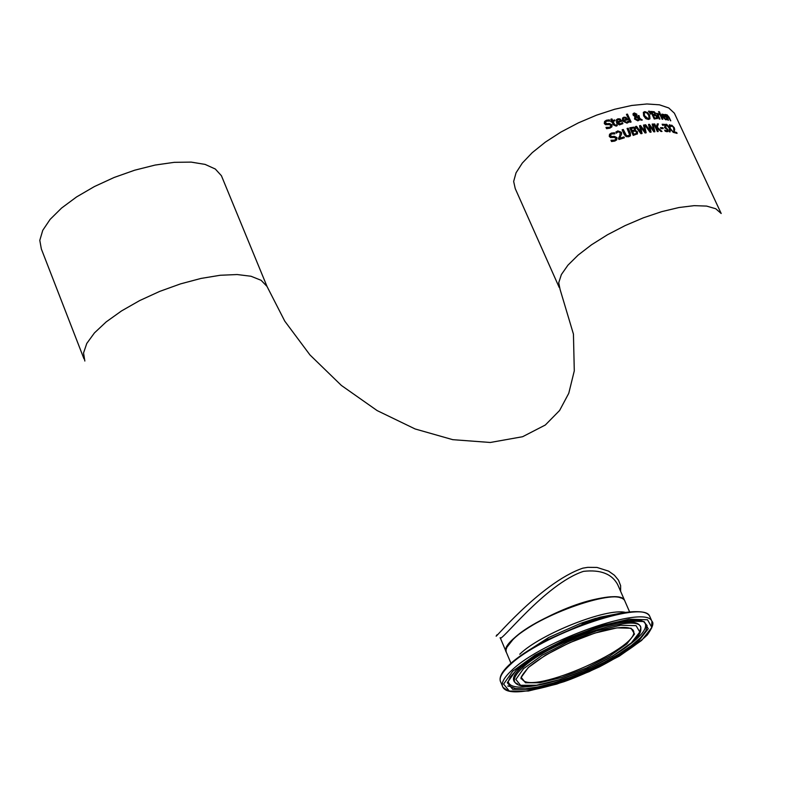 <?xml version="1.0" encoding="UTF-8"?>
<svg xmlns="http://www.w3.org/2000/svg" width="796" height="796" viewBox="0 0 796 796"><rect width="100%" height="100%" fill="white"/><g stroke="black" fill="none" stroke-linecap="round" stroke-linejoin="round"><path stroke-width="1.19" d="M670.769 125.42L671.665 125.38L674.093 127.867L674.083 132.007L676.779 133.29M671.317 126.365L670.739 125.34L671.824 125.201L674.252 127.688L674.54 129.3M674.7 129.121L674.242 131.838L676.66 132.504L677.068 133.38L674.003 132.564L673.615 127.549L672.182 126.067L671.277 126.425M622.233 122.773L622.731 123.768M617.507 122.445L620.562 123.887L622.412 122.594L622.89 123.649L619.358 124.902L616.611 123.161L616.462 119.748L617.945 118.793L620.064 118.922L621.895 121.211L617.358 122.614L620.412 124.047L622.074 122.962M616.502 119.679L619.915 119.082L621.696 121.261M617.019 121.878L620.532 120.753L619.646 119.708L618.243 119.599L617.029 120.584L617.019 121.878L620.532 120.753M617.169 120.355L617.169 121.708M606.074 127.36L609.378 127.35L610.691 126.534L610.811 125.39L609.159 124.604L605.517 124.683L604.283 123.519L604.582 121.47L606.383 120.256L609.298 119.848L609.855 121.062L606.87 121.101L605.666 121.888L605.527 122.962L607.268 123.728L609.318 123.489L611.985 124.823L611.915 126.713L609.865 128.196L606.562 128.663L606.005 127.44M606.064 127.579L609.219 127.529L610.542 126.703M604.642 121.39L609.149 120.027L609.617 121.042M605.507 122.067L605.368 123.131L607.109 123.897L609.159 123.669L611.825 125.002L611.517 127.231M628.313 121.111L628.79 122.166L626.959 123.141L622.502 120.972L622.532 118.077L623.945 117.201L625.984 117.41L627.795 119.738L623.586 120.763L626.552 122.305L628.313 121.111L628.631 122.285M623.586 120.763L626.412 122.465L627.984 121.46M622.572 118.017L625.845 117.579L627.596 119.778M623.109 120.196L626.472 119.231L625.596 118.166L624.243 118.007L623.089 118.922L623.109 120.196L626.472 119.231M623.218 118.703L623.248 120.037M611.547 120.902L610.791 119.261L611.905 118.903L612.661 120.544L614.691 119.927L615.059 120.723L613.019 121.34L614.94 125.121L616.9 124.723L617.288 125.589L616.144 126.126L613.368 124.863L611.905 121.698L611.149 121.937L610.791 121.141L611.547 120.902L610.84 121.251M610.84 119.37L611.756 119.082L612.512 120.713L614.542 120.097L614.85 120.783M616.9 124.723L617.109 125.688M614.94 125.121L616.681 124.912M613.019 121.34L614.791 125.3M626.492 114.435L627.298 114.256L630.9 122.077M627.437 114.097L631.099 122.027L630.104 122.256L626.442 114.316L627.298 114.256M639.586 119.241L637.924 120.863L634.531 119.042L634.909 116.564L633.109 115.062L633.069 113.758L634.293 112.952L636.89 114.216L636.332 116.335L638.929 117.898L638.004 115.689L638.969 115.539L639.725 118.375L642.332 119.997L641.088 120.176L639.586 119.241L639.019 120.345M633.188 113.569L634.153 113.112L636.75 114.375L636.671 116.067M639.725 118.375L642.014 120.047M638.969 115.539L639.586 118.534M638.064 115.818L638.82 115.699M638.929 117.898L636.332 116.335M635.556 116.843L635.467 118.604L637.805 119.987L638.949 118.863L635.556 116.843L635.327 118.763L637.666 120.146L638.561 119.639M634.591 115.49L635.696 116.047L636.163 115.311L634.551 113.589L634.452 115.649L635.845 115.947M633.924 114.017L634.452 115.649M643.387 112.276L644.7 111.748L647.347 112.614L649.496 115.48L649.785 118.972M644.153 113.082L644.591 115.718L648.103 118.604L649.038 118.136L648.72 115.38L647.108 113.122L645.258 112.455L644.292 112.923L644.452 115.878L647.964 118.763L648.889 118.306M647.486 112.455L649.635 115.321L649.964 118.773L648.501 119.47L645.805 118.654L643.626 115.828L643.347 112.336L644.85 111.589L647.347 112.614M657.526 118.375L654.222 118.992L650.71 111.44L654.163 111.739L655.347 114.783L657.367 116.684L657.317 118.634M655.347 114.783L657.227 116.853L657.387 118.544M650.79 111.589L654.013 111.898M654.163 111.739L655.446 113.151L655.207 114.942M653.367 115.33L654.67 118.116L656.61 117.798L656.541 116.713L655.496 115.529L653.367 115.33L654.521 118.286L656.551 117.868M651.954 112.276L652.979 114.485L654.77 114.236L654.66 113.271L653.974 112.475L651.954 112.276L652.839 114.654L654.73 114.286M648.561 111.321L649.307 111.291L650.422 114.087M649.446 111.132L650.63 114.077L648.481 111.171L649.307 111.291M660.212 113.639L662.839 119.3L662.123 119.231L659.486 113.569L660.212 113.639L662.61 119.271M657.934 113.828L658.77 113.719L659.128 114.485M656.63 113.549L657.556 114.415L658.77 113.719M658.202 114.793L659.715 119.062M658.919 113.549L659.377 114.534L658.073 115.052L659.944 119.072L659.188 119.032L656.551 113.37L657.168 113.569M657.307 113.41L657.705 114.256M661.944 114.117L664.282 114.664L665.864 117.201L663.048 116.743L665.357 118.962L666.411 118.524L666.899 119.559L665.745 119.798L662.302 116.584L661.944 114.117L664.123 114.833L665.605 117.151M663.048 116.743L665.197 119.131L666.182 118.763M666.411 118.524L666.71 119.659M664.113 115.171L662.59 114.773L662.561 116.176L664.72 116.514L664.113 115.171M662.521 114.932L662.561 116.176M662.71 116.017L664.869 116.345M658.63 111.828L659.586 112.684M659.367 111.719L659.824 112.704L659.008 112.624L658.541 111.639L659.217 111.888M666.421 115.987L668.461 120.206L667.804 120.057L665.177 114.415L666.123 115.191L666.909 114.694L669.058 117.161L670.769 120.823L667.157 115.549L666.332 116.156L668.192 120.146M666.242 114.922L668.899 117.34L670.491 120.733M666.123 115.191L665.824 114.564M610.661 134.703L610.343 135.977L612.104 136.733L614.164 136.484L616.84 137.808L616.522 140.066M609.627 134.216L614.154 132.823L614.621 133.847M611.039 140.434L614.213 140.365L615.537 139.539M614.303 132.653L614.86 133.867L611.855 133.927L610.651 134.713L610.502 135.798L612.253 136.554L614.313 136.315L617 137.638L616.741 139.807L614.86 141.041L611.547 141.529L610.96 140.255L614.373 140.186L615.696 139.37L615.815 138.215L614.164 137.429L610.502 137.529L609.258 136.365L609.567 134.295L611.378 133.071L614.154 132.823M621.636 133.887L619.666 138.255L623.955 136.932L624.362 137.817L618.96 139.499L618.462 138.414L619.756 135.897L620.233 132.633L618.144 131.828L616.273 133.191L615.776 132.096L617.825 130.922L621.387 132.226L621.636 133.887L619.517 138.424L623.805 137.101L624.163 137.877M615.786 132.126L617.676 131.091L621.238 132.395L621.487 134.056M627.139 128.574L628.024 128.345L630.213 133.101L630.273 135.987M622.183 129.927L623.119 129.658L626.372 135.857L629.308 135.4M628.173 128.176L630.362 132.932L630.462 135.768L628.77 136.753L626.203 136.663L624.323 134.574L622.134 129.808L623.258 129.489L626.522 135.688L628.372 135.887L629.626 134.842L627.079 128.454L628.024 128.345M637.506 133.748L633.228 135.419L629.716 127.798L634.054 127.141L635.516 128.365L635.188 130.275L637.526 131.857L637.248 134.076M635.188 130.275L637.377 132.017L637.367 133.907M629.775 127.907L633.914 127.3L635.367 128.534L635.417 129.967M632.601 131.479L633.905 134.295L636.412 133.36L636.462 132.126L635.278 131.081L632.601 131.479L633.755 134.454L636.332 133.449M631.188 128.405L632.213 130.634L634.512 129.828L634.502 128.743L633.725 128.037L631.188 128.405L632.064 130.793L634.462 129.877M643.546 125.201L644.312 125.091L645.984 132.833M639.586 125.838L640.422 125.698L644.86 131.828L643.516 125.062L644.312 125.091M635.556 126.614L636.382 126.445L640.83 132.454L639.556 125.708L640.422 125.698M644.452 124.932L646.153 132.803L645.058 132.982L640.631 126.922L641.875 133.489M640.631 126.922L642.064 133.509L640.939 133.718L635.467 126.504L636.382 126.445M636.521 126.285L640.969 132.295M640.571 125.539L644.999 131.668M649.536 125.668L651.088 132.126L650.043 132.255L644.71 124.892L645.695 124.763L650.034 130.882L648.501 124.425L649.437 124.335L653.765 130.574L652.163 124.096L653.028 124.037L654.869 131.748L653.854 131.838L649.536 125.668L650.909 132.146M653.028 124.037L654.67 131.668M652.203 124.246L652.889 124.196M653.765 130.574L649.437 124.335M648.541 124.564L649.297 124.484M650.034 130.882L645.695 124.763M644.8 125.022L645.546 124.922M657.277 124.027L658.202 124.027L657.138 127.45L661.675 131.43M653.884 124.146L654.541 124.106L656.163 127.589L657.327 123.868L658.202 124.027M658.342 123.858L657.287 127.29L662.013 131.439L660.929 131.449L656.949 127.987L657.993 131.539M656.949 127.987L658.212 131.529L657.337 131.579L653.815 123.997L654.541 124.106M654.69 123.947L656.302 127.43M662.819 127.698L663.247 128.624L660.929 128.584L660.501 127.659L662.819 127.698L663.028 128.614M660.581 127.818L662.68 127.867M664.511 127.221L665.287 126.922M664.829 130.435L667.058 130.773M662.74 125.231L662.113 124.246L664.859 124.405L666.013 125.858L665.625 127.688L667.675 129.678L667.864 131.559M662.133 124.295L664.71 124.574L665.973 127.35M665.745 127.45L667.824 129.519L668.113 131.171L667.018 131.748L665.187 131.191L664.7 130.166M664.74 130.126L666.56 130.872L667.247 130.514L667.008 129.37L664.819 127.877L664.431 127.042L665.376 126.823L664.6 125.042L662.61 125.32M670.103 129.081L670.142 131.907L669.337 131.808L669.346 128.256L665.874 124.256L666.73 124.365L669.406 127.509L669.337 124.783L670.083 124.932L670.162 128.335L673.595 132.474L670.103 129.081L669.983 131.877M670.162 128.335L673.177 132.325M670.083 124.932L670.013 128.504M669.337 124.982L669.933 125.101M669.406 127.509L666.73 124.365M666.063 124.465L666.58 124.534M559.21 287.446L515.231 188.572L513.659 181.458L516.037 172.822L522.315 163.061L532.235 152.663L545.33 142.146L560.961 132.046L578.334 122.892L596.552 115.161L614.671 109.251L631.755 105.46L646.939 103.968L659.466 104.823L668.74 107.957L674.371 113.181L675.416 115.43M620.98 598.015C606.084 590.423 534.962 617.338 513.519 638.84L506.823 647.367M506.276 652.213C498.614 641.675 555.568 607.627 595.557 599.209C611.746 595.677 621.407 596.035 624.522 600.264L624.86 600.94M83.998 358.857L41.342 248.949L39.8 240.352L42.745 230.343L50.108 219.398L61.571 208.064L76.585 196.93L94.406 186.553L114.127 177.478L134.713 170.195L155.111 165.061L174.254 162.334L191.179 162.115L205.079 164.394L215.308 169.021L221.417 175.717L222.462 178.274M500.177 637.646C499.152 644.77 544.971 583.936 583.478 571.359C600.592 569.448 612.005 573.906 617.736 584.722L618.761 587.06M620.621 591.319L620.631 585.667L618.512 580.214L614.432 575.249L608.592 571.13L597 567.439L587.806 567.339L582.931 568.135C539.539 582.831 488.336 646.71 497.112 634.701M84.844 361.036L83.54 352.986L86.764 343.464L94.435 332.917L106.206 321.882L121.549 310.918L139.668 300.58L159.658 291.416L180.463 283.903L201 278.431L220.233 275.267L237.168 274.54L251.009 276.252L261.098 280.291L267.008 286.421L284.759 321.126L309.972 354.946L341.375 385.433L377.155 410.597L415.124 428.964L452.765 439.671L490.296 442.476L522.614 436.715L545.32 425.014L559.608 410.477L568.772 393.284L574.284 370.856L573.438 334.101L560.076 289.416L558.722 282.759L561.369 274.56L567.936 265.177L578.155 255.078L591.557 244.76L607.467 234.76L625.099 225.606L643.516 217.756L661.784 211.627L678.948 207.527L694.132 205.657L706.599 206.084L715.753 208.751L721.196 213.497L674.371 113.181M521.808 678.132L522.186 679.028C519.33 679.366 521.47 675.466 528.614 667.317C540.474 657.416 557.28 647.894 579.04 638.75C594.264 633.118 604.263 629.974 609.039 629.328C621.855 626.641 629.805 626.85 632.91 629.964C645.377 645.248 529.847 696.45 522.186 679.028L521.868 678.321M511.211 663.834L506.584 652.869C504.843 649.715 507.112 645.158 513.37 639.188C537.549 614.85 619.736 586.503 624.651 600.552L625.129 601.647M625.457 612.403C606.87 607.676 540.295 633.954 519.738 654.242M528.275 667.526L521.211 677.356L525.469 682.749L539.977 682.749L561.747 677.456L586.562 667.943L609.726 656.013L626.84 643.934L634.521 634.014L631.089 628.253L616.99 627.875L594.901 633.069L569.279 642.85L545.429 655.188L528.275 667.526M523.549 668.66L542.315 655.148L568.434 641.626L596.502 630.92L620.691 625.238L636.084 625.666L639.795 632.004L631.367 642.85L612.651 656.053L587.348 669.078L560.245 679.476L536.444 685.266L520.554 685.286L515.858 679.396L523.549 668.66M512.704 671.247L535.161 655.048L566.503 638.82L600.194 625.984L629.168 619.198L647.526 619.766L651.854 627.387L641.675 640.382L619.308 656.143L589.13 671.665L556.812 684.062L528.395 691.008L509.331 691.077L503.599 684.092L512.704 671.247M651.625 628.074L651.914 621.288C646.063 604.104 542.056 640.302 511.53 670.56C503.679 677.913 500.813 683.505 502.933 687.306L507.51 690.44M502.405 686.043L500.823 682.272C498.694 678.451 501.55 672.839 509.39 665.466C539.857 635.138 643.825 599.02 649.725 616.293L650.322 617.646M509.659 686.301L507.749 686.023M515.977 670.471L507.291 682.679L512.714 689.336L530.813 689.276L557.847 682.679L588.592 670.889L617.308 656.113L638.571 641.128L648.223 628.78L644.073 621.547L626.611 621.019L599.08 627.467L567.09 639.666L537.32 655.078L515.977 670.471M638.302 611.706C625.666 611.189 607.776 615.069 584.622 623.348L545.131 640.85C529.658 649.078 517.798 656.969 509.559 664.511L507.619 666.381M521.519 655.048L548.494 637.606L580.931 623.228L600.204 617.159L616.532 613.985M522.226 668.123C514.256 675.625 512.335 680.869 516.455 683.863C535.29 697.435 642.959 649.655 640.82 628.75C643.258 610.194 549.807 640.919 522.226 668.123M543.429 651.576L521.39 667.098C513.709 674.312 511.609 679.476 515.102 682.58M515.599 682.948L517.589 683.913M640.014 630.93L640.75 628.203M640.76 627.626L640.76 627.487C638.949 620.223 624.969 620.253 598.841 627.596M643.845 621.865L647.048 625.487L645.884 630.91L640.491 637.785L631.248 645.665L618.771 654.063L603.816 662.481L587.299 670.401L570.185 677.376L553.509 682.988L538.255 686.878L525.36 688.809L515.629 688.639L509.709 686.351L508.037 682.043L510.335 676.889L516.435 670.182C542.086 644.541 630.313 612.233 643.845 621.865M508.147 681.366C509.44 687.535 519.46 688.769 538.205 685.058M626.79 646.69C642.282 635.576 648.223 627.437 644.611 622.283M629.616 611.925L624.651 600.552C619.427 586.164 537.658 614.612 513.4 638.909L507.251 646.292L506.017 649.805L506.216 652.043M502.933 687.306C507.171 694.848 527.539 692.978 564.046 681.674C572.234 678.859 584.015 673.933 599.388 666.889C620.462 655.874 636.432 645.228 647.297 634.969C652.561 627.487 654.103 622.93 651.914 621.288L649.725 616.293C645.725 608.363 624.024 610.711 584.622 623.348L580.931 623.228L595.308 618.502L616.81 613.925M500.366 681.257C499.112 676.938 502.147 671.396 509.46 664.61C517.758 656.998 529.648 649.078 545.131 640.85L548.494 637.606L521.41 655.128M640.82 628.75L640.76 627.606M221.417 175.717L267.008 286.421M624.522 600.264L618.731 586.99M506.027 651.536L500.206 637.715"/></g></svg>
